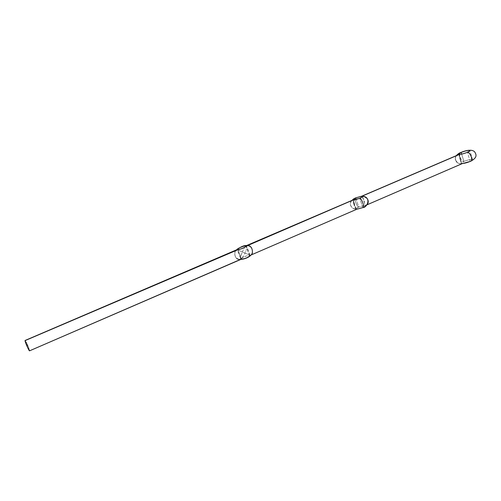 <?xml version="1.0" encoding="UTF-8"?>
<svg xmlns="http://www.w3.org/2000/svg" width="501" height="501" viewBox="0 0 501 501"><rect width="100%" height="100%" fill="white"/><g stroke="black" fill="none" stroke-linecap="round" stroke-linejoin="round"><path stroke-width="0.38" stroke-dasharray="2.5 1.88" d="M238.144 250.143L238.99 250.5L238.144 250.143M240.017 250.932L241.188 251.427L240.017 250.932M242.453 251.965L241.188 251.427L242.453 251.965M243.768 252.517L244.425 252.798L243.768 252.517M29.559 350.832L241.106 259.299L244.175 255.04L245.077 253.074L244.425 252.798L250.337 255.31L356.756 209.261L250.181 255.241L242.284 251.909L240.655 256.881L240.781 259.311L242.609 257.746L245.077 253.074L250.337 255.303L242.284 251.909L240.918 255.773L240.474 258.147L240.781 259.311L240.436 259.462M29.609 350.669L27.78 345.383L25.1 340.473C25.538 339.979 29.709 349.41 29.609 350.669M27.041 344.951L26.91 344.563L27.054 345.108L26.904 344.644L27.261 344.845M27.336 345.44L27.48 346.229L27.336 345.44M27.041 345.139L27.129 344.738L27.041 345.139M27.041 344.888L26.91 344.563L27.261 344.782M241.651 251.646L242.284 251.909L244.72 247.281L246.229 245.697L244.72 247.281L242.284 251.909L241.651 251.646M240.455 251.139L241.044 251.383L240.455 251.139M238.902 250.475L239.898 250.901L238.902 250.475M237.474 249.867L238.081 250.131L237.474 249.867M27.273 345.076L27.129 344.738L27.273 345.076M249.617 255.485L246.135 246.279L249.617 255.485C246.686 255.579 243.906 256.606 241.282 258.572L237.687 249.473L241.344 259.061C241.394 260.32 252.523 255.504 249.617 255.485C253.869 255.234 253.155 244.432 247.5 245.59L246.636 245.715L247.5 245.59C253.155 244.432 253.869 255.234 249.617 255.485C249.529 254.264 238.532 259.017 241.344 259.061L239.685 259.399L241.444 259.098M237.192 249.742C233.109 250.713 234.625 260.451 239.685 259.399C234.625 260.451 233.109 250.713 237.192 249.742M362.373 196.755L365.517 205.986L362.887 207.596L359.731 198.333L362.887 207.596C365.123 206.575 365.962 205.88 365.398 205.51L366.162 205.172L364.747 205.429L364.409 201.465L362.467 196.53L364.409 201.465L364.747 205.429L358.766 207.038L356.198 199.548L358.766 207.038L356.123 208.654L356.505 209.243L353.65 208.729L351.871 207.502L350.531 205.341L350.255 203.538L350.65 201.941L352.303 200.268L350.65 201.941L350.255 203.538L350.531 205.341L352.848 208.303L356.224 209.117C355.697 208.735 356.543 208.047 358.766 207.038C356.956 207.295 353.437 197.494 355.566 197.914M245.352 252.398L245.077 253.074L245.352 252.398M245.859 251.057L245.615 251.721L245.859 251.057M246.454 249.166L246.079 250.4L246.454 249.166M246.861 247.125L246.717 248.058L246.861 247.125M246.78 245.91L246.88 246.398L246.78 245.91M361.879 196.16L362.386 196.43L361.753 196.185M470.639 161.303L470.188 161.416L467.383 152.291L470.188 161.416L472.681 159.907C472.192 158.942 469.268 159.45 463.92 161.435C461.014 161.466 458.146 153.444 460.738 152.542C458.146 153.444 461.014 161.466 463.92 161.435C461.214 162.681 460.657 163.37 462.241 163.501C464.421 163.376 467.07 162.687 470.188 161.416C472.606 160.439 473.144 159.75 471.804 159.362C468.617 159.781 465.986 160.477 463.92 161.435L461.659 154.114L463.92 161.435L461.408 162.95L462.241 163.501L365.148 205.504L462.229 163.602M367.346 204.245L366.838 204.721L367.346 204.245M462.198 163.501L460.2 163.683L458.177 163.213L455.835 161.165L455.296 158.203L456.092 156.444L457.576 155.172L456.092 156.444L455.296 158.203L455.415 160.207L456.467 162.011L458.177 163.213L460.2 163.683L462.241 163.501M458.02 154.934L457.576 155.172M355.497 197.951C353.474 197.82 357.056 207.333 358.766 207.038L365.398 205.51M352.303 200.268L352.817 200.012M366.162 205.172L366.838 204.721M367.408 204.17L367.859 203.5M241.144 259.286L240.743 259.462M240.474 258.147L237.286 249.792M241.282 258.572L237.825 249.511M247.5 245.59L246.824 245.559M235.89 250.243C233.892 252.291 234.03 258.503 239.685 259.399M249.698 255.986L246.066 246.386M356.123 208.654L353.124 199.905M251.389 254.852L250.337 255.31M365.711 205.391L366.932 204.859M461.408 162.95L458.747 154.352M456.311 155.654C452.848 159.468 459.066 164.578 460.488 163.689M472.681 159.907L469.894 150.814M351.658 200.506C349.992 203.024 350.061 205.36 351.871 207.502M250.037 255.178L246.88 246.843"/><path stroke-width="0.75" d="M240.743 259.462L29.559 350.832L26.885 345.922L25.1 340.473L237.512 249.88L25.05 340.617C24.906 341.782 29.133 351.358 29.559 350.832L240.436 259.462M245.997 245.91L246.135 246.279L245.997 245.91C248.884 245.866 237.712 250.663 237.687 249.473L237.631 249.01C240.286 247.093 243.073 246.06 245.997 245.91L246.636 245.715L245.997 245.91L246.066 246.386C243.386 248.314 240.593 249.341 237.687 249.473L237.192 249.742L237.687 249.473C234.894 249.485 245.928 244.757 245.997 245.91M241.444 259.098C244.463 258.917 247.218 257.877 249.698 255.986L249.617 255.485M367.859 203.5L368.279 201.89L368.01 200.074L367.083 198.371L364.866 196.674L362.267 196.311C362.818 196.649 361.972 197.325 359.731 198.333C361.54 198.001 365.166 207.959 362.987 207.558L356.856 209.211L362.987 207.558C365.166 207.959 361.54 198.001 359.731 198.333L353.061 199.912L352.973 199.473L355.629 197.895L356.198 199.548L355.629 197.895L361.703 196.204L364.008 196.405L367.083 198.371L368.01 200.074L368.279 201.89L367.408 204.17M353.606 200.181L353.305 199.918L246.78 245.91L353.061 199.912C352.547 199.561 353.405 198.891 355.629 197.895L361.979 196.198L459.436 154.427L361.979 196.198L362.373 196.755L359.731 198.333L353.606 200.181M353.474 200.932L353.493 201.559L353.474 200.932M353.593 202.298L353.994 204.02L353.593 202.298M354.576 205.88L353.994 204.02L354.576 205.88M355.798 208.717L355.209 207.546L355.798 208.717M364.972 196.724C370.909 199.498 366.588 207.627 362.987 207.558L356.593 209.305M355.497 197.951L361.879 196.16M366.838 204.721L366.162 205.172M470.639 161.303C473.313 160.383 470.358 152.185 467.383 152.291C464.258 153.55 461.609 154.264 459.436 154.427L458.615 153.926L461.139 152.436L461.659 154.114L461.139 152.436C463.218 151.484 465.849 150.776 469.03 150.313C470.358 150.651 469.813 151.315 467.383 152.291C464.258 153.55 461.609 154.264 459.436 154.427L459.461 154.427C457.858 154.333 458.428 153.669 461.139 152.436L460.738 152.542L461.139 152.436C466.506 150.444 469.424 149.905 469.894 150.814L467.383 152.291C470.358 152.185 473.313 160.383 470.639 161.303L470.188 161.416C467.07 162.687 464.421 163.376 462.241 163.501M459.342 155.141L459.492 156.4L459.342 155.141M459.949 158.153L460.557 160.182L459.949 158.153M461.139 162.017L460.557 160.182L461.139 162.017M461.985 163.689L461.609 163.232L461.985 163.689M457.576 155.172L458.02 154.934M361.753 196.185L458.346 154.784M352.303 200.268L246.216 245.703M246.229 245.697L246.561 245.672L246.229 245.697M365.517 205.986L365.398 205.51M25.1 340.473L236.986 249.661M237.825 249.511L237.631 249.01M247.5 245.59C251.101 245.997 252.717 248.521 252.347 253.168C250.143 257.733 242.879 259.624 239.685 259.399M246.824 245.559C244.394 245.158 240.749 246.717 235.89 250.243M353.124 199.905L352.973 199.473M356.737 209.274L251.389 254.852M366.932 204.859L462.122 163.677M458.747 154.352L458.615 153.926M456.311 155.654C457.864 153.951 459.348 152.911 460.757 152.536C464.515 150.857 471.973 148.578 474.81 152.066C476.019 154.414 478.098 157.226 470.621 161.316L462.135 163.664M355.566 197.914L351.658 200.506"/></g></svg>
